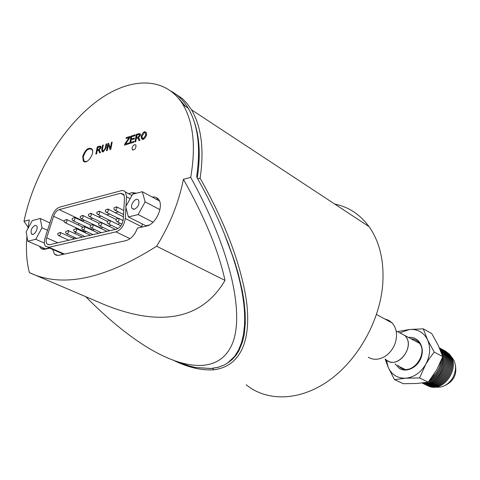 <?xml version="1.0" encoding="UTF-8"?>
<svg xmlns="http://www.w3.org/2000/svg" width="480" height="480" viewBox="0 0 480 480"><rect width="100%" height="100%" fill="white"/><g stroke="black" fill="none" stroke-linecap="round" stroke-linejoin="round"><path stroke-width="0.72" d="M194.214 121.716C199.662 137.226 200.682 156.012 197.262 178.068M178.59 98.37L185.37 106.29M84.732 161.454L84.984 161.85M91.89 148.938C95.454 153.126 86.43 165.648 83.268 160.938L82.71 156.432C85.236 149.556 88.29 147.06 91.89 148.938L91.428 148.95M141.834 227.1L142.2 223.89M158.19 198.924L155.82 198.984M149.262 225L145.926 225.762L128.394 216.936L125.694 206.76L132.57 194.256L142.278 191.706L145.152 201.858L138.144 214.584L128.394 216.936M43.05 247.812L43.998 249.372M49.224 247.908L45.324 248.802L27.81 241.218L26.16 231.834L32.322 220.548L40.242 218.472L42.018 227.838L35.748 239.304L27.81 241.218M138.078 136.968L136.464 137.472L136.926 135.012L138.72 134.442L139.596 134.706L139.71 135.264L138.078 136.968M139.392 134.508L136.926 135.012M136.962 135.03L136.506 137.46M134.94 141.882L136.332 134.424L138.84 133.626L140.286 133.998L140.49 135.018L138.51 137.556L139.938 140.322L138.996 140.616L138.084 138.366L137.178 138.054L136.308 138.33L135.69 141.648L134.94 141.882L135.69 141.648M137.76 138.018L136.344 138.348L135.72 141.666M138.75 137.67L139.974 140.34L138.996 140.616M139.974 133.692L140.52 135.042L138.552 137.574M124.476 145.146L124.65 144.234L129.15 137.538L126.042 138.528L126.204 137.652L130.194 136.386L130.026 137.256L125.49 144.006L129.048 142.89L128.88 143.772L124.476 145.146L128.88 143.772M129.048 142.89L128.916 143.79M130.194 136.386L130.062 137.28L125.55 143.988M129.12 137.58L126.042 138.528M106.056 144.078L106.764 143.85L105.936 148.044L103.224 151.89L102.018 151.506L101.754 149.364L102.582 145.182L103.284 144.96L102.456 149.136L102.612 150.792L103.332 151.038L105.228 148.266L106.056 144.078M102.39 151.83L103.254 151.914L105.972 148.068L106.764 143.85M103.284 144.96L102.492 149.154L102.852 151.002M98.826 149.358L97.338 149.832L97.812 147.45L99.474 146.922L100.242 147.144L100.368 147.732L98.826 149.358M100.056 146.97L97.812 147.45M97.848 147.468L97.374 149.82M95.832 154.086L97.278 146.874L99.6 146.136L100.872 146.436L101.088 147.504L99.21 149.94L100.464 152.64L99.594 152.91L98.712 150.582L97.974 150.402L97.17 150.654L96.528 153.864L95.832 154.086L96.528 153.864M98.49 150.36L97.206 150.678L96.564 153.888M99.372 150.018L100.5 152.658L99.594 152.91M100.59 146.184L101.118 147.528L99.252 149.958M106.5 150.756L107.934 143.478L108.66 143.25L110.364 148.074L111.48 142.35L112.164 142.128L110.736 149.43L110.004 149.658L108.3 144.822L107.178 150.54L106.5 150.756L107.178 150.54M108.33 144.894L107.214 150.564M112.164 142.128L110.772 149.454L110.004 149.658M108.66 143.25L110.37 148.026M129.696 143.514L131.094 136.098L135.162 134.802L134.994 135.678L131.676 136.734L131.244 139.002L134.358 138.018L134.196 138.894L131.082 139.878L130.608 142.404L134.058 141.324L133.896 142.206L129.696 143.514L133.896 142.206M134.058 141.324L133.932 142.224M134.358 138.018L134.232 138.918L131.118 139.896L130.644 142.392M135.162 134.802L135.03 135.696L131.706 136.752L131.286 138.99M143.31 138.582L142.212 138.072L141.888 136.278L144.432 132.522L145.512 133.026L145.836 134.934L143.31 138.582M145.548 133.044L144.468 132.54L141.924 136.296L142.656 138.504M141.114 136.512C141.84 134.166 142.998 132.552 144.582 131.67L146.19 132.408L146.622 134.694C145.872 136.962 144.72 138.546 143.154 139.434L141.564 138.702L141.114 136.512M144.618 131.694L146.226 132.432L146.652 134.718C145.908 136.986 144.756 138.564 143.19 139.458L142.188 139.302M27.816 228.798L29.322 219.936L24 221.34L24.78 217.674C34.806 173.316 62.616 127.584 95.616 102.228C128.49 77.028 165.174 75.318 183.084 104.79C193.434 122.514 195.978 146.706 190.716 177.36L183.402 179.292C178.86 202.374 169.938 224.682 156.63 246.222C104.352 279.336 61.944 288.132 29.394 272.616C26.586 261.75 25.77 249.648 26.952 236.328M132.066 147.978C133.116 145.128 134.406 144.144 135.936 145.026C136.068 148.53 134.85 150.084 132.282 149.688L132.066 147.978M152.268 197.076C154.986 196.614 157.116 197.424 158.658 199.512C164.1 206.124 155.754 224.496 146.61 226.008L137.466 228.096C134.808 234.924 130.98 239.094 125.988 240.618L58.146 255.432L56.094 255.174L54.432 254.04L52.686 249.414M49.776 248.148L44.688 249.3L42.882 249.294L40.788 248.226L39.45 246.258M128.448 193.614L132.078 192.654L136.686 193.176M183.402 179.292C204.708 217.182 218.574 250.878 225.006 280.386C199.902 323.304 153.468 326.58 96.966 301.47L29.394 272.616M156.63 246.222L225.006 280.386M171.372 91.332C178.032 95.076 183.612 100.668 188.13 108.108C198.006 124.842 200.862 147.522 196.698 176.16L196.962 177.534C228.468 233.232 244.728 284.928 244.68 318.654L244.554 324.96L243.534 334.05L244.554 324.96M24 221.34L28.056 227.154M85.74 296.682C106.944 318.168 127.32 334.968 146.874 347.076C187.914 372.204 221.244 372.42 232.83 342.486C244.116 312.438 230.736 249.978 190.716 177.36M177.564 361.89L189.438 366.042L195.54 367.512L211.104 368.502L218.04 367.278L224.43 364.908L228.372 362.466L234.564 356.406L238.416 350.322L241.476 342.78L243.558 334.062M238.986 349.14L238.416 350.322M234.564 356.406L228.372 362.466M224.43 364.908L218.226 367.296L211.266 368.568L195.54 367.512M189.438 366.042L187.656 365.514M223.824 232.44L234.576 261.348L238.17 273.36L242.268 290.682L243.93 300.54L245.172 312.864L245.298 323.616L244.14 334.98L242.592 341.634L238.926 350.718L236.28 354.918L227.394 363.162M61.68 253.332L61.878 254.658M34.992 225.384L36.564 225.81C39.012 228.24 33.708 236.712 31.506 233.916C30.408 230.472 31.572 227.628 34.992 225.384M49.896 222.912L40.242 218.472M47.514 230.322L42.018 227.838M44.418 243.102L35.748 239.304M92.604 151.104L91.98 149.478C88.296 147.78 85.38 150.36 83.226 157.212L84.03 160.956L85.272 161.604L87.162 161.262M134.436 209.25L132.18 208.512C129.456 205.176 136.11 196.41 138.522 200.178C139.62 204.024 138.258 207.048 134.436 209.25M153.042 222.198L138.144 214.584M159.456 200.94L142.278 191.706M159.912 209.652L145.152 201.858M174.768 360.93C188.478 367.518 201.384 370.488 213.474 369.828C244.926 365.988 251.322 332.838 246.024 297.936C239.796 261.282 224.496 221.382 200.118 178.236L197.592 178.65M227.328 241.086L234.534 261.216M238.17 273.36L242.268 290.682M243.93 300.54L245.172 312.864M245.298 323.616L244.14 334.986M242.592 341.634L238.926 350.718M236.28 354.918L232.266 359.466L227.352 363.186M246.186 384.75C266.574 401.532 298.92 401.358 328.032 381.18C357.102 361.032 379.386 322.158 382.632 285.546C384.438 261.708 379.914 242.076 369.06 226.644C360.042 214.422 348.6 206.892 334.734 204.054M200.118 178.236C204.318 149.448 201.438 126.624 191.466 109.776L187.248 103.728L182.436 98.604L171.186 91.188M125.91 207.582L125.274 218.508C124.212 225.378 121.116 229.836 115.986 231.882L48.936 247.284L45.654 246.354C44.166 244.458 43.986 241.608 45.12 237.792L52.02 216.282C53.808 211.404 56.382 208.344 59.742 207.108L122.148 190.458L124.158 190.89L125.442 192.024L126.54 196.806L125.988 206.214M59.22 209.604L120.516 193.278L123.72 194.28L124.524 197.772L123.24 219.444C122.466 224.436 120.216 227.67 116.496 229.158L49.47 244.728L47.07 244.05C45.996 242.676 45.864 240.6 46.686 237.834L53.598 216.282C54.9 212.724 56.772 210.498 59.22 209.604L82.686 220.788L82.056 221.004M118.404 211.908L115.218 212.7M109.746 214.062L106.698 214.818M101.232 216.18L98.322 216.9M92.856 218.262L90.078 218.952M84.624 220.308L82.686 220.788M79.068 223.524L78.162 224.91M76.848 228.18L76.662 228.768M75.57 232.236L75.108 233.712M74.034 237.132L73.602 238.512M119.652 222.996L117.978 224.424M117.606 224.244L110.118 220.536M111.162 225.204L109.2 226.176L89.7 216.732M102.798 227.364L100.98 228.132L81.462 218.796M94.554 229.47L92.898 230.058L73.368 220.83M86.436 231.54L84.942 231.954L65.4 222.834M368.268 357.246C373.206 360.126 378.606 359.94 384.468 356.694C389.358 353.694 392.892 349.302 395.076 343.518C397.728 335.244 396.774 328.404 392.214 323.004L388.758 320.316L384.642 318.9M387.378 360.612C399.108 368.91 415.5 345.492 404.844 335.538L399.222 332.538M455.376 365.214C457.062 374.562 453.636 381.3 445.08 385.434M450.648 356.01L451.41 356.736C456.348 362.652 456.816 369.66 452.82 377.748C448.122 385.05 442.134 388.14 434.856 387.024M385.572 359.25L385.662 359.34C396.57 370.98 416.448 346.506 404.874 335.508L399.114 332.478M385.158 359.052L388.176 367.296L394.47 379.62L403.338 383.712L416.85 383.484L428.256 382.134L436.65 369.972L442.758 356.622L438.354 345.624L431.766 333.582L423.252 328.83L409.584 329.478L398.514 331.392L398.076 331.926M442.758 356.622L434.226 352.08L427.518 339.714L423.252 328.83M428.256 382.134L419.55 377.94L425.7 364.416L429.39 358.53L434.226 352.08M394.47 379.62L405.678 378.216L419.55 377.94M440.784 361.596C439.872 367.854 437.01 372.966 432.198 376.944M386.394 359.976L388.176 367.296C391.698 374.772 397.53 378.408 405.678 378.216C413.946 377.34 420.618 372.744 425.7 364.416C430.254 355.776 430.86 347.538 427.518 339.714C423.648 332.328 417.672 328.914 409.584 329.478L400.266 332.73M440.868 361.392C439.992 367.836 437.058 373.074 432.072 377.118M408.534 337.458C417.744 336.084 424.716 346.014 421.512 356.466C418.536 366.966 406.716 373.194 399.294 368.388L395.1 363.918M397.662 365.16L400.482 367.68C412.65 376.26 429.474 352.356 418.416 342.072C416.388 340.014 413.928 338.922 411.03 338.79M441.936 358.776C441.768 367.728 437.958 374.55 430.506 379.254M442.026 358.554C441.948 367.728 438.06 374.688 430.368 379.434M427.77 385.68C443.376 394.452 462.168 366.006 448.812 353.67L445.392 351.072M440.766 351.12L442.608 356.184M442.71 356.736C443.55 367.86 439.074 375.894 429.282 380.844M427.26 385.428C442.788 394.854 462.258 366.15 448.716 353.616L444.888 350.808M440.61 350.742C446.88 360.222 440.52 377.136 429.18 380.97M439.884 349.002C449.034 358.164 441.762 379.158 428.37 381.996M426.738 385.194C442.35 393.966 461.166 365.472 447.81 353.124L444.39 350.526M439.842 348.9C449.238 358.014 441.864 379.38 428.292 382.092M427.512 382.266L426.414 382.446M426.228 384.936C441.762 394.374 461.262 365.616 447.714 353.07L443.88 350.256M439.548 348.228L440.598 349.218C452.322 360.03 438.954 386.112 423.348 382.878M425.706 384.696C441.324 393.48 460.17 364.938 446.802 352.578L443.382 349.974M439.53 348.18L440.694 349.272C452.508 360.162 438.87 386.4 423.228 382.896M425.19 384.444C440.736 393.888 460.266 365.082 446.706 352.524L442.872 349.71M439.398 347.892L441.624 349.776C454.092 361.272 438.312 388.638 422.526 382.98M424.662 384.204C440.292 392.994 459.162 364.404 445.794 352.032L442.368 349.428M439.392 347.874L441.72 349.824C454.248 361.38 438.27 388.842 422.478 382.986M424.146 383.946C439.704 393.402 459.258 364.548 445.692 351.978L441.858 349.158M442.746 350.382L439.356 347.79L442.644 350.328C455.682 362.376 437.976 390.6 422.226 383.016C437.952 390.768 455.826 362.478 442.746 350.382L442.644 350.328M423.624 383.706C439.26 392.502 458.16 363.864 444.78 351.48L441.354 348.876M423.102 383.448C438.666 392.91 458.256 364.014 444.684 351.432L440.844 348.612M439.824 348.054L443.664 350.88C457.182 363.408 437.784 392.28 422.19 383.016M440.34 348.324L443.766 350.934C457.146 363.324 438.222 392.01 422.574 383.208M132.078 192.654L134.262 193.812M213.474 369.828L212.844 368.394M64.524 254.082L48.936 247.284M130.068 238.662L115.986 231.882M141.888 226.818L125.274 218.508M130.134 198.69L126.54 196.806M120.516 193.278L124.212 195.21M46.686 237.834L57.84 242.784M53.598 216.282L64.104 221.196M123.108 220.554L118.944 218.484L116.526 218.814L115.908 220.284L116.73 221.556C118.416 221.76 119.154 220.734 118.944 218.484L118.14 218.244M123.768 210.486L116.916 207.006L114.192 207.696L113.934 209.004L114.714 210.048C116.37 210.246 117.108 209.232 116.916 207.006L116.148 206.766M123.396 216.798L108.234 209.202L105.534 209.898L105.288 211.2L106.068 212.232C107.706 212.406 108.432 211.392 108.234 209.202L107.496 208.968M116.064 219.45L99.696 211.356L97.02 212.064L96.78 213.36L97.572 214.386C99.192 214.524 99.9 213.516 99.696 211.356L98.988 211.134M107.43 221.352L91.296 213.474L88.65 214.194L88.422 215.484L89.214 216.498C90.816 216.612 91.512 215.604 91.296 213.474L90.618 213.258M98.964 223.236L83.04 215.556L80.418 216.282L80.196 217.572L80.994 218.574C82.578 218.664 83.262 217.662 83.04 215.556L82.386 215.352M90.666 225.108L74.922 217.608L72.318 218.34L72.108 219.624L72.912 220.614C74.472 220.686 75.144 219.684 74.922 217.608L74.292 217.41M109.416 220.362L110.166 220.596L107.766 220.938L107.34 221.514L107.202 222.624L107.994 223.662C109.662 223.836 110.382 222.81 110.166 220.596L120.846 225.834M100.812 222.444L101.538 222.672L99.162 223.026L98.736 223.602L98.676 224.916L99.408 225.732C101.052 225.876 101.76 224.856 101.538 222.672L115.446 229.404M92.346 224.502L93.054 224.712L90.696 225.078L90.282 225.648L90.228 226.962L90.96 227.772C92.586 227.886 93.282 226.866 93.054 224.712L106.986 231.372M98.658 233.304L84.714 226.722L82.074 227.46L81.852 228.762L82.656 229.77C84.264 229.866 84.948 228.846 84.714 226.722L84.03 226.518M90.468 235.206L76.506 228.696L73.896 229.446L73.68 230.742L74.49 231.738C76.08 231.804 76.752 230.79 76.506 228.696L75.858 228.498M82.416 237.078L68.442 230.64L65.85 231.396L65.646 232.686L66.462 233.676C68.028 233.718 68.688 232.71 68.442 230.64L67.812 230.448M82.524 226.962L66.936 219.624L64.35 220.368L64.152 221.64L64.956 222.624C66.504 222.672 67.158 221.67 66.936 219.624L66.33 219.438M74.49 238.92L60.504 232.554L57.936 233.31L57.738 234.594L58.554 235.578C60.102 235.602 60.75 234.594 60.504 232.554L59.898 232.368M83.268 160.938L84.966 161.85M188.13 108.108L183.084 104.79M40.542 247.98L43.77 249.378M132.282 149.688L133.056 150.132M54.432 254.04L57.702 255.45M32.586 234.39L31.506 233.916M92.286 149.646L91.98 149.478M133.776 209.328L132.18 208.512M369.06 226.644L191.466 109.776M63.774 254.244L48.042 247.392M131.916 195.444L125.442 192.024M47.07 244.05L48.81 244.812M121.902 224.106L117.282 221.826M123.534 214.488L115.242 210.318M118.158 218.238L106.584 212.49M109.71 220.338L98.07 214.626M118.008 228.534L108.528 223.92M109.788 230.718L99.924 225.984M101.328 232.68L91.464 228.006M93.012 234.612L83.142 229.998M84.828 236.514L74.964 231.954M76.776 238.386L66.912 233.88M68.856 240.228L58.998 235.776M392.214 323.004L376.5 314.49M404.844 335.538L396.15 330.9M404.874 335.508L419.412 343.266M450.93 356.478L451.41 356.736M404.526 369.144L398.742 366.342"/></g></svg>

